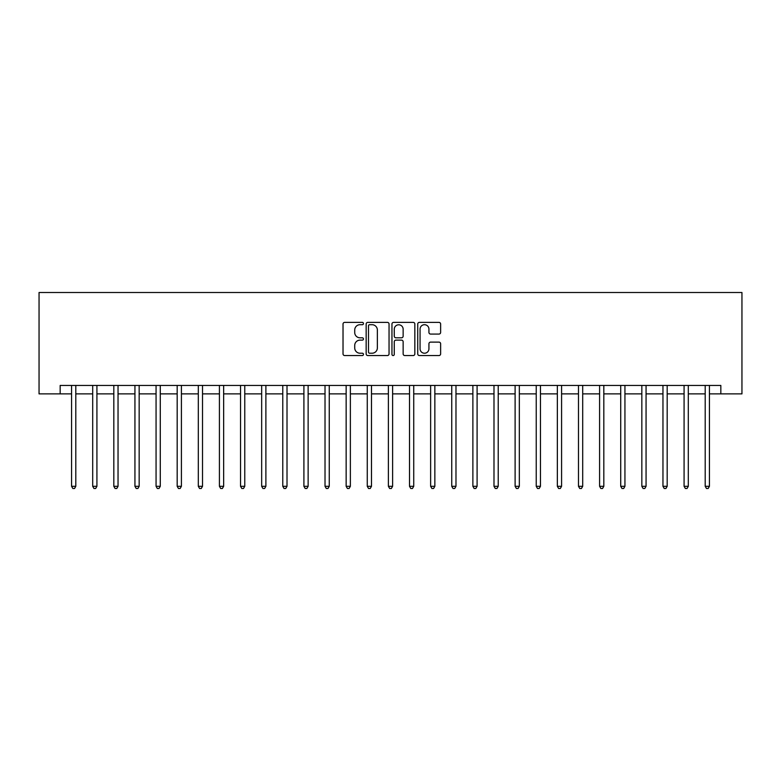 <?xml version="1.0" encoding="UTF-8"?>
<svg xmlns="http://www.w3.org/2000/svg" width="781" height="781" viewBox="0 0 781 781"><rect width="100%" height="100%" fill="white"/><g stroke="black" fill="none" stroke-linecap="round" stroke-linejoin="round"><path stroke-width="1.17" d="M363.468 323.539A1.162 1.162 0 0 0 362.306 322.377L344.685 322.377A1.66 1.66 0 0 0 343.025 324.037L343.025 353.891A1.66 1.66 0 0 0 344.685 355.55L362.306 355.55A1.162 1.162 0 0 0 363.468 354.389A1.162 1.162 0 0 0 362.306 353.227L360.021 353.227A5.311 5.311 0 0 1 354.72 347.926L354.72 345.436A5.311 5.311 0 0 1 360.021 340.125L362.306 340.125A1.162 1.162 0 0 0 363.468 338.964A1.162 1.162 0 0 0 362.306 337.802L360.021 337.802A5.311 5.311 0 0 1 354.72 332.501L354.72 330.012A5.311 5.311 0 0 1 360.021 324.701L362.306 324.701A1.162 1.162 0 0 0 363.468 323.539M438.971 334.073A1.66 1.66 0 0 0 440.63 332.413L440.63 324.037A1.66 1.66 0 0 0 438.971 322.377L419.397 322.377A1.66 1.66 0 0 0 417.737 324.037L417.737 353.891A1.66 1.66 0 0 0 419.397 355.55L438.971 355.55A1.66 1.66 0 0 0 440.63 353.891L440.63 343.777A1.66 1.66 0 0 0 438.971 342.117L430.595 342.117A1.66 1.66 0 0 0 428.935 343.777L428.935 348.795A4.432 4.432 0 0 1 424.503 353.227A4.432 4.432 0 0 1 420.061 348.795L420.061 329.143A4.432 4.432 0 0 1 424.503 324.701A4.432 4.432 0 0 1 428.935 329.143L428.935 332.413A1.66 1.66 0 0 0 430.595 334.073L438.971 334.073M60.166 393.878L60.166 385.433L720.834 385.433L720.834 393.878L741.95 393.878L741.95 292.504L39.05 292.504L39.05 393.878L71.579 393.878M389.045 324.037A1.66 1.66 0 0 0 387.386 322.377L367.822 322.377A1.66 1.66 0 0 0 366.162 324.037L366.162 353.891A1.66 1.66 0 0 0 367.822 355.55L387.386 355.55A1.66 1.66 0 0 0 389.045 353.891L389.045 324.037M393.614 322.377L413.178 322.377A1.66 1.66 0 0 1 414.838 324.037L414.838 353.891A1.66 1.66 0 0 1 413.178 355.55L404.802 355.55A1.66 1.66 0 0 1 403.142 353.891L403.142 341.785A1.66 1.66 0 0 0 401.483 340.125L395.928 340.125A1.66 1.66 0 0 0 394.268 341.785L394.268 354.389A1.162 1.162 0 0 1 393.116 355.55A1.162 1.162 0 0 1 391.955 354.389L391.955 324.037A1.66 1.66 0 0 1 393.614 322.377M75.796 393.878L92.695 393.878M96.922 393.878L113.821 393.878M118.038 393.878L134.937 393.878M139.164 393.878L156.063 393.878M160.281 393.878L177.18 393.878M181.407 393.878L198.306 393.878M202.523 393.878L219.422 393.878M223.649 393.878L240.538 393.878M244.765 393.878L261.664 393.878M265.891 393.878L282.781 393.878M287.008 393.878L303.907 393.878M308.134 393.878L325.023 393.878M329.25 393.878L346.149 393.878M350.366 393.878L367.265 393.878M371.492 393.878L388.391 393.878M392.609 393.878L409.508 393.878M413.735 393.878L430.634 393.878M434.851 393.878L451.75 393.878M455.977 393.878L472.876 393.878M477.093 393.878L493.992 393.878M498.219 393.878L515.109 393.878M519.336 393.878L536.235 393.878M540.462 393.878L557.351 393.878M561.578 393.878L578.477 393.878M582.704 393.878L599.593 393.878M603.82 393.878L620.719 393.878M624.937 393.878L641.836 393.878M646.063 393.878L662.962 393.878M667.179 393.878L684.078 393.878M688.305 393.878L705.204 393.878M709.421 393.878L720.834 393.878M369.647 324.701A1.162 1.162 0 0 0 368.486 325.862L368.486 352.065A1.162 1.162 0 0 0 369.647 353.227L372.049 353.227A5.311 5.311 0 0 0 377.36 347.926L377.36 330.012A5.311 5.311 0 0 0 372.049 324.701L369.647 324.701M403.142 329.221A4.432 4.432 0 0 0 398.71 324.789A4.432 4.432 0 0 0 394.268 329.221L394.268 336.142A1.66 1.66 0 0 0 395.928 337.802L401.483 337.802A1.66 1.66 0 0 0 403.142 336.142L403.142 329.221M76.011 385.433L75.923 385.648A1.689 1.689 0 0 0 75.796 386.273L75.796 486.299L71.579 486.299L71.579 386.273A1.689 1.689 0 0 0 71.452 385.648L71.364 385.433M75.796 486.299L74.537 488.496L72.848 488.496L71.579 486.299M97.127 385.433L97.039 385.648A1.689 1.689 86.2 0 0 96.922 386.273L96.922 486.299L92.695 486.299L92.695 386.273A1.689 1.689 86.2 0 0 92.578 385.648L92.49 385.433M96.922 486.299L95.653 488.496L93.964 488.496L92.695 486.299M118.253 385.433L118.165 385.648A1.689 1.689 86.2 0 0 118.038 386.273L118.038 486.299L113.821 486.299L113.821 386.273A1.689 1.689 86.2 0 0 113.694 385.648L113.606 385.433M118.038 486.299L116.779 488.496L115.08 488.496L113.821 486.299M139.369 385.433L139.282 385.648A1.689 1.689 86.2 0 0 139.164 386.273L139.164 486.299L134.937 486.299L134.937 386.273A1.689 1.689 86.2 0 0 134.82 385.648L134.732 385.433M139.164 486.299L137.895 488.496L136.206 488.496L134.937 486.299M160.495 385.433L160.408 385.648A1.689 1.689 86.2 0 0 160.281 386.273L160.281 486.299L156.063 486.299L156.063 386.273A1.689 1.689 86.2 0 0 155.936 385.648L155.849 385.433M160.281 486.299L159.012 488.496L157.323 488.496L156.063 486.299M181.612 385.433L181.524 385.648A1.689 1.689 86.2 0 0 181.407 386.273L181.407 486.299L177.18 486.299L177.18 386.273A1.689 1.689 86.2 0 0 177.062 385.648L176.975 385.433M181.407 486.299L180.138 488.496L178.449 488.496L177.18 486.299M202.738 385.433L202.65 385.648A1.689 1.689 86.2 0 0 202.523 386.273L202.523 486.299L198.306 486.299L198.306 386.273A1.689 1.689 86.2 0 0 198.179 385.648L198.091 385.433M202.523 486.299L201.254 488.496L199.565 488.496L198.306 486.299M223.854 385.433L223.766 385.648A1.689 1.689 86.2 0 0 223.649 386.273L223.649 486.299L219.422 486.299L219.422 386.273A1.689 1.689 86.2 0 0 219.295 385.648L219.217 385.433M223.649 486.299L222.38 488.496L220.691 488.496L219.422 486.299M244.97 385.433L244.892 385.648A1.689 1.689 86.2 0 0 244.765 386.273L244.765 486.299L240.538 486.299L240.538 386.273A1.689 1.689 86.2 0 0 240.421 385.648L240.333 385.433M244.765 486.299L243.496 488.496L241.807 488.496L240.538 486.299M266.096 385.433L266.009 385.648A1.689 1.689 86.2 0 0 265.891 386.273L265.891 486.299L261.664 486.299L261.664 386.273A1.689 1.689 86.2 0 0 261.537 385.648L261.459 385.433M265.891 486.299L264.622 488.496L262.933 488.496L261.664 486.299M287.213 385.433L287.135 385.648A1.689 1.689 86.2 0 0 287.008 386.273L287.008 486.299L282.781 486.299L282.781 386.273A1.689 1.689 86.2 0 0 282.663 385.648L282.576 385.433M287.008 486.299L285.739 488.496L284.05 488.496L282.781 486.299M308.339 385.433L308.251 385.648A1.689 1.689 86.2 0 0 308.134 386.273L308.134 486.299L303.907 486.299L303.907 386.273A1.689 1.689 86.2 0 0 303.78 385.648L303.692 385.433M308.134 486.299L306.865 488.496L305.176 488.496L303.907 486.299M329.455 385.433L329.367 385.648A1.689 1.689 86.2 0 0 329.25 386.273L329.25 486.299L325.023 486.299L325.023 386.273A1.689 1.689 86.2 0 0 324.906 385.648L324.818 385.433M329.25 486.299L327.981 488.496L326.292 488.496L325.023 486.299M350.581 385.433L350.493 385.648A1.689 1.689 86.2 0 0 350.366 386.273L350.366 486.299L346.149 486.299L346.149 386.273A1.689 1.689 86.2 0 0 346.022 385.648L345.934 385.433M350.366 486.299L349.107 488.496L347.418 488.496L346.149 486.299M371.697 385.433L371.61 385.648A1.689 1.689 86.2 0 0 371.492 386.273L371.492 486.299L367.265 486.299L367.265 386.273A1.689 1.689 86.2 0 0 367.148 385.648L367.06 385.433M371.492 486.299L370.223 488.496L368.534 488.496L367.265 486.299M392.823 385.433L392.736 385.648A1.689 1.689 86.2 0 0 392.609 386.273L392.609 486.299L388.391 486.299L388.391 386.273A1.689 1.689 86.2 0 0 388.264 385.648L388.177 385.433M392.609 486.299L391.349 488.496L389.651 488.496L388.391 486.299M413.94 385.433L413.852 385.648A1.689 1.689 86.2 0 0 413.735 386.273L413.735 486.299L409.508 486.299L409.508 386.273A1.689 1.689 86.2 0 0 409.39 385.648L409.303 385.433M413.735 486.299L412.466 488.496L410.777 488.496L409.508 486.299M435.066 385.433L434.978 385.648A1.689 1.689 86.2 0 0 434.851 386.273L434.851 486.299L430.634 486.299L430.634 386.273A1.689 1.689 86.2 0 0 430.507 385.648L430.419 385.433M434.851 486.299L433.582 488.496L431.893 488.496L430.634 486.299M456.182 385.433L456.094 385.648A1.689 1.689 86.2 0 0 455.977 386.273L455.977 486.299L451.75 486.299L451.75 386.273A1.689 1.689 86.2 0 0 451.633 385.648L451.545 385.433M455.977 486.299L454.708 488.496L453.019 488.496L451.75 486.299M477.308 385.433L477.22 385.648A1.689 1.689 86.2 0 0 477.093 386.273L477.093 486.299L472.876 486.299L472.876 386.273A1.689 1.689 86.2 0 0 472.749 385.648L472.661 385.433M477.093 486.299L475.824 488.496L474.135 488.496L472.876 486.299M498.424 385.433L498.337 385.648A1.689 1.689 86.2 0 0 498.219 386.273L498.219 486.299L493.992 486.299L493.992 386.273A1.689 1.689 86.2 0 0 493.865 385.648L493.787 385.433M498.219 486.299L496.95 488.496L495.261 488.496L493.992 486.299M519.541 385.433L519.463 385.648A1.689 1.689 86.2 0 0 519.336 386.273L519.336 486.299L515.109 486.299L515.109 386.273A1.689 1.689 86.2 0 0 514.991 385.648L514.904 385.433M519.336 486.299L518.067 488.496L516.378 488.496L515.109 486.299M540.667 385.433L540.579 385.648A1.689 1.689 86.2 0 0 540.462 386.273L540.462 486.299L536.235 486.299L536.235 386.273A1.689 1.689 86.2 0 0 536.108 385.648L536.03 385.433M540.462 486.299L539.193 488.496L537.504 488.496L536.235 486.299M561.783 385.433L561.705 385.648A1.689 1.689 86.2 0 0 561.578 386.273L561.578 486.299L557.351 486.299L557.351 386.273A1.689 1.689 86.2 0 0 557.234 385.648L557.146 385.433M561.578 486.299L560.309 488.496L558.62 488.496L557.351 486.299M582.909 385.433L582.821 385.648A1.689 1.689 86.2 0 0 582.704 386.273L582.704 486.299L578.477 486.299L578.477 386.273A1.689 1.689 86.2 0 0 578.35 385.648L578.262 385.433M582.704 486.299L581.435 488.496L579.746 488.496L578.477 486.299M604.025 385.433L603.938 385.648A1.689 1.689 86.2 0 0 603.82 386.273L603.82 486.299L599.593 486.299L599.593 386.273A1.689 1.689 86.2 0 0 599.476 385.648L599.388 385.433M603.82 486.299L602.551 488.496L600.862 488.496L599.593 486.299M625.151 385.433L625.064 385.648A1.689 1.689 86.2 0 0 624.937 386.273L624.937 486.299L620.719 486.299L620.719 386.273A1.689 1.689 86.2 0 0 620.592 385.648L620.505 385.433M624.937 486.299L623.677 488.496L621.988 488.496L620.719 486.299M646.268 385.433L646.18 385.648A1.689 1.689 86.2 0 0 646.063 386.273L646.063 486.299L641.836 486.299L641.836 386.273A1.689 1.689 86.2 0 0 641.718 385.648L641.631 385.433M646.063 486.299L644.794 488.496L643.105 488.496L641.836 486.299M667.394 385.433L667.306 385.648A1.689 1.689 86.2 0 0 667.179 386.273L667.179 486.299L662.962 486.299L662.962 386.273A1.689 1.689 86.2 0 0 662.835 385.648L662.747 385.433M667.179 486.299L665.92 488.496L664.221 488.496L662.962 486.299M688.51 385.433L688.422 385.648A1.689 1.689 86.2 0 0 688.305 386.273L688.305 486.299L684.078 486.299L684.078 386.273A1.689 1.689 86.2 0 0 683.961 385.648L683.873 385.433M688.305 486.299L687.036 488.496L685.347 488.496L684.078 486.299M709.636 385.433L709.548 385.648A1.689 1.689 86.2 0 0 709.421 386.273L709.421 486.299L705.204 486.299L705.204 386.273A1.689 1.689 86.2 0 0 705.077 385.648L704.989 385.433M709.421 486.299L708.152 488.496L706.463 488.496L705.204 486.299"/></g></svg>
